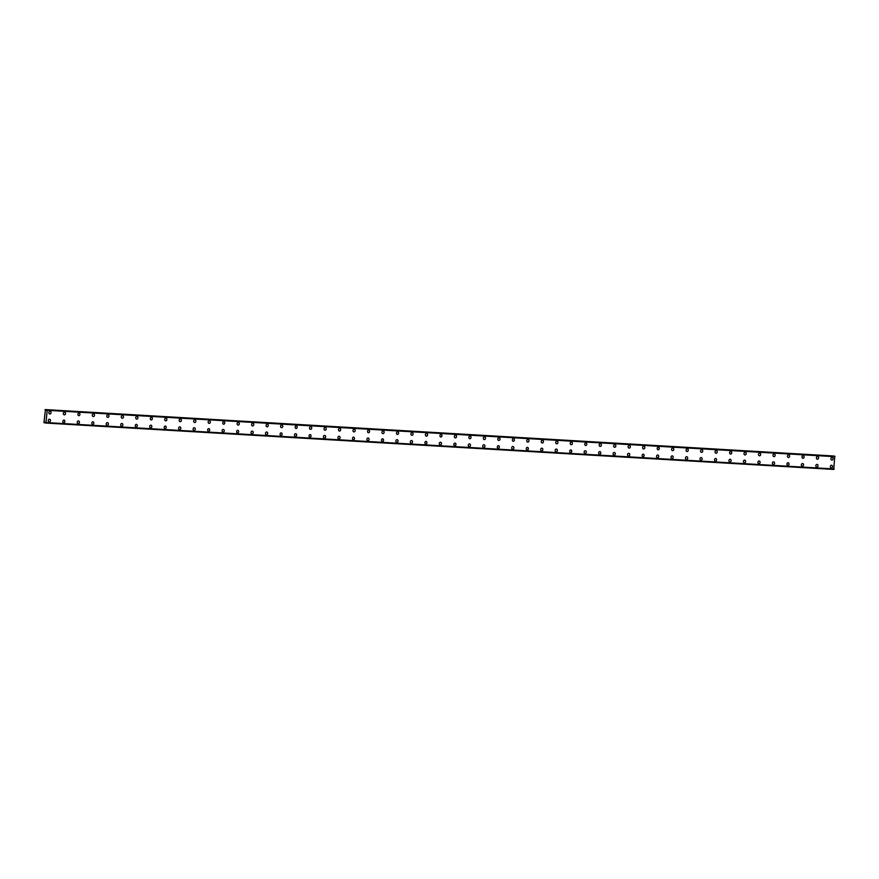 <?xml version="1.0" encoding="UTF-8"?>
<svg xmlns="http://www.w3.org/2000/svg" width="879" height="879" viewBox="0 0 879 879"><rect width="100%" height="100%" fill="white"/><g stroke="black" fill="none" stroke-linecap="round" stroke-linejoin="round"><path stroke-width="1.32" d="M50.081 411.306A1.351 1.088 -84.3 0 1 49.817 413.998A1.351 1.088 -84.3 0 1 50.092 411.306A1.351 1.088 -84.3 0 1 49.85 413.998M64.563 412.163A1.351 1.088 -84.3 0 1 64.299 414.855A1.351 1.088 -84.3 0 1 64.574 412.163A1.351 1.088 -84.3 0 1 64.299 414.855M79.055 413.02A1.351 1.088 -84.3 0 1 78.78 415.701A1.351 1.088 -84.3 0 1 79.055 413.02A1.351 1.088 -84.3 0 1 78.78 415.701M93.537 413.866A1.351 1.088 -84.3 0 1 93.262 416.558A1.351 1.088 -84.3 0 1 93.537 413.866A1.351 1.088 -84.3 0 1 93.295 416.558M108.018 414.723A1.351 1.088 -84.3 0 1 107.743 417.415A1.351 1.088 -84.3 0 1 108.018 414.723A1.351 1.088 -84.3 0 1 107.743 417.415M122.5 415.569A1.351 1.088 -84.3 0 1 122.225 418.261A1.351 1.088 -84.3 0 1 122.5 415.569A1.351 1.088 -84.3 0 1 122.225 418.261M136.981 416.426A1.351 1.088 -84.3 0 1 136.706 419.118A1.351 1.088 -84.3 0 1 136.981 416.426A1.351 1.088 -84.3 0 1 136.706 419.118M151.463 417.283A1.351 1.088 -84.3 0 1 151.188 419.964A1.351 1.088 -84.3 0 1 151.463 417.283A1.351 1.088 -84.3 0 1 151.188 419.964M165.944 418.129A1.351 1.088 -84.3 0 1 165.681 420.821A1.351 1.088 -84.3 0 1 165.944 418.129A1.351 1.088 -84.3 0 1 165.713 420.821M180.426 418.986A1.351 1.088 -84.3 0 1 180.151 421.678A1.351 1.088 -84.3 0 1 180.426 418.986A1.351 1.088 -84.3 0 1 180.162 421.678M194.907 419.832A1.351 1.088 -84.3 0 1 194.633 422.524A1.351 1.088 -84.3 0 1 194.907 419.832A1.351 1.088 -84.3 0 1 194.644 422.524M209.389 420.689A1.351 1.088 -84.3 0 1 209.125 423.381A1.351 1.088 -84.3 0 1 209.389 420.689A1.351 1.088 -84.3 0 1 209.158 423.381M223.87 421.546A1.351 1.088 -84.3 0 1 223.607 424.227A1.351 1.088 -84.3 0 1 223.87 421.546A1.351 1.088 -84.3 0 1 223.607 424.227M238.352 422.392A1.351 1.088 -84.3 0 1 238.088 425.084A1.351 1.088 -84.3 0 1 238.352 422.392A1.351 1.088 -84.3 0 1 238.121 425.084M252.833 423.249A1.351 1.088 -84.3 0 1 252.57 425.941A1.351 1.088 -84.3 0 1 252.833 423.249A1.351 1.088 -84.3 0 1 252.57 425.941M267.315 424.096A1.351 1.088 -84.3 0 1 267.051 426.787A1.351 1.088 -84.3 0 1 267.326 424.096A1.351 1.088 -84.3 0 1 267.051 426.787M281.796 424.953A1.351 1.088 -84.3 0 1 281.533 427.644A1.351 1.088 -84.3 0 1 281.807 424.953A1.351 1.088 -84.3 0 1 281.566 427.644M296.278 425.81A1.351 1.088 -84.3 0 1 296.014 428.491A1.351 1.088 -84.3 0 1 296.289 425.81A1.351 1.088 -84.3 0 1 296.014 428.491M310.77 426.656A1.351 1.088 -84.3 0 1 310.496 429.348A1.351 1.088 -84.3 0 1 310.77 426.656A1.351 1.088 -84.3 0 1 310.529 429.348M325.252 427.513A1.351 1.088 -84.3 0 1 324.977 430.205A1.351 1.088 -84.3 0 1 325.252 427.513A1.351 1.088 -84.3 0 1 324.977 430.205M339.733 428.359A1.351 1.088 -84.3 0 1 339.459 431.051A1.351 1.088 -84.3 0 1 339.733 428.359A1.351 1.088 -84.3 0 1 339.459 431.051M354.215 429.216A1.351 1.088 -84.3 0 1 353.94 431.908A1.351 1.088 -84.3 0 1 354.215 429.216A1.351 1.088 -84.3 0 1 353.984 431.908M368.697 430.073A1.351 1.088 -84.3 0 1 368.422 432.754A1.351 1.088 -84.3 0 1 368.697 430.073A1.351 1.088 -84.3 0 1 368.422 432.754M383.178 430.919A1.351 1.088 -84.3 0 1 382.903 433.611A1.351 1.088 -84.3 0 1 383.178 430.919A1.351 1.088 -84.3 0 1 382.914 433.611M397.66 431.776A1.351 1.088 -84.3 0 1 397.429 434.468A1.351 1.088 -84.3 0 1 397.66 431.776A1.351 1.088 -84.3 0 1 397.385 434.468M412.141 432.622A1.351 1.088 -84.3 0 1 411.866 435.314A1.351 1.088 -84.3 0 1 412.141 432.622A1.351 1.088 -84.3 0 1 411.877 435.314M426.623 433.479A1.351 1.088 -84.3 0 1 426.359 436.171A1.351 1.088 -84.3 0 1 426.623 433.479A1.351 1.088 -84.3 0 1 426.392 436.171M441.104 434.336A1.351 1.088 -84.3 0 1 440.84 437.017A1.351 1.088 -84.3 0 1 441.104 434.336A1.351 1.088 -84.3 0 1 440.84 437.017M455.586 435.182A1.351 1.088 -84.3 0 1 455.322 437.874A1.351 1.088 -84.3 0 1 455.586 435.182A1.351 1.088 -84.3 0 1 455.322 437.874M470.067 436.039A1.351 1.088 -84.3 0 1 469.804 438.731A1.351 1.088 -84.3 0 1 470.067 436.039A1.351 1.088 -84.3 0 1 469.836 438.731M484.549 436.885A1.351 1.088 -84.3 0 1 484.285 439.577A1.351 1.088 -84.3 0 1 484.56 436.885A1.351 1.088 -84.3 0 1 484.285 439.577M499.03 437.742A1.351 1.088 -84.3 0 1 498.767 440.434A1.351 1.088 -84.3 0 1 499.041 437.742A1.351 1.088 -84.3 0 1 498.8 440.434M513.512 438.599A1.351 1.088 -84.3 0 1 513.248 441.28A1.351 1.088 -84.3 0 1 513.523 438.599A1.351 1.088 -84.3 0 1 513.248 441.28M528.004 439.445A1.351 1.088 -84.3 0 1 527.73 442.137A1.351 1.088 -84.3 0 1 528.004 439.445A1.351 1.088 -84.3 0 1 527.73 442.137M542.486 440.302A1.351 1.088 -84.3 0 1 542.211 442.994A1.351 1.088 -84.3 0 1 542.486 440.302A1.351 1.088 -84.3 0 1 542.255 442.994M556.967 441.148A1.351 1.088 -84.3 0 1 556.693 443.84A1.351 1.088 -84.3 0 1 556.967 441.148A1.351 1.088 -84.3 0 1 556.693 443.84M571.449 442.005A1.351 1.088 -84.3 0 1 571.174 444.697A1.351 1.088 -84.3 0 1 571.449 442.005A1.351 1.088 -84.3 0 1 571.174 444.697M585.93 442.862A1.351 1.088 -84.3 0 1 585.656 445.543A1.351 1.088 -84.3 0 1 585.93 442.862A1.351 1.088 -84.3 0 1 585.656 445.543M600.412 443.708A1.351 1.088 -84.3 0 1 600.137 446.4A1.351 1.088 -84.3 0 1 600.412 443.708A1.351 1.088 -84.3 0 1 600.148 446.4M614.893 444.565A1.351 1.088 -84.3 0 1 614.63 447.257A1.351 1.088 -84.3 0 1 614.893 444.565A1.351 1.088 -84.3 0 1 614.663 447.257M629.375 445.411A1.351 1.088 -84.3 0 1 629.1 448.103A1.351 1.088 -84.3 0 1 629.375 445.411A1.351 1.088 -84.3 0 1 629.111 448.103M643.857 446.268A1.351 1.088 -84.3 0 1 643.593 448.96A1.351 1.088 -84.3 0 1 643.857 446.268A1.351 1.088 -84.3 0 1 643.593 448.96M658.338 447.125A1.351 1.088 -84.3 0 1 658.074 449.806A1.351 1.088 -84.3 0 1 658.338 447.125A1.351 1.088 -84.3 0 1 658.107 449.817M672.82 447.971A1.351 1.088 -84.3 0 1 672.556 450.663A1.351 1.088 -84.3 0 1 672.82 447.971A1.351 1.088 -84.3 0 1 672.556 450.663M687.301 448.828A1.351 1.088 -84.3 0 1 687.037 451.52A1.351 1.088 -84.3 0 1 687.301 448.828A1.351 1.088 -84.3 0 1 687.07 451.52M701.783 449.674A1.351 1.088 -84.3 0 1 701.519 452.366A1.351 1.088 -84.3 0 1 701.794 449.674A1.351 1.088 -84.3 0 1 701.519 452.366M716.264 450.531A1.351 1.088 -84.3 0 1 716 453.223A1.351 1.088 -84.3 0 1 716.275 450.531A1.351 1.088 -84.3 0 1 716 453.223M730.746 451.388A1.351 1.088 -84.3 0 1 730.482 454.069A1.351 1.088 -84.3 0 1 730.757 451.388A1.351 1.088 -84.3 0 1 730.515 454.08M745.238 452.235A1.351 1.088 -84.3 0 1 744.963 454.926A1.351 1.088 -84.3 0 1 745.238 452.235A1.351 1.088 -84.3 0 1 744.963 454.926M759.72 453.092A1.351 1.088 -84.3 0 1 759.445 455.783A1.351 1.088 -84.3 0 1 759.72 453.092A1.351 1.088 -84.3 0 1 759.478 455.783M774.201 453.938A1.351 1.088 -84.3 0 1 773.927 456.63A1.351 1.088 -84.3 0 1 774.201 453.938A1.351 1.088 -84.3 0 1 773.927 456.63M788.683 454.795A1.351 1.088 -84.3 0 1 788.408 457.487A1.351 1.088 -84.3 0 1 788.683 454.795A1.351 1.088 -84.3 0 1 788.408 457.487M803.164 455.652A1.351 1.088 -84.3 0 1 802.89 458.333A1.351 1.088 -84.3 0 1 803.164 455.652A1.351 1.088 -84.3 0 1 802.934 458.344M817.646 456.498A1.351 1.088 -84.3 0 1 817.371 459.19A1.351 1.088 -84.3 0 1 817.646 456.498A1.351 1.088 -84.3 0 1 817.371 459.19M832.127 457.355A1.351 1.088 -84.3 0 1 831.853 460.047A1.351 1.088 -84.3 0 1 832.127 457.355A1.351 1.088 -84.3 0 1 831.864 460.047M49.51 419.217A1.351 1.088 -84.3 0 1 49.235 421.909A1.351 1.088 -84.3 0 1 49.51 419.217A1.351 1.088 -84.3 0 1 49.235 421.909M63.991 420.074A1.351 1.088 -84.3 0 1 63.717 422.755A1.351 1.088 -84.3 0 1 63.991 420.074A1.351 1.088 -84.3 0 1 63.717 422.755M78.473 420.92A1.351 1.088 -84.3 0 1 78.198 423.612A1.351 1.088 -84.3 0 1 78.473 420.92A1.351 1.088 -84.3 0 1 78.198 423.612M92.954 421.777A1.351 1.088 -84.3 0 1 92.68 424.458A1.351 1.088 -84.3 0 1 92.954 421.777A1.351 1.088 -84.3 0 1 92.68 424.458M107.436 422.623A1.351 1.088 -84.3 0 1 107.161 425.315A1.351 1.088 -84.3 0 1 107.436 422.623A1.351 1.088 -84.3 0 1 107.205 425.315M121.917 423.48A1.351 1.088 -84.3 0 1 121.643 426.172A1.351 1.088 -84.3 0 1 121.917 423.48A1.351 1.088 -84.3 0 1 121.643 426.172M136.399 424.337A1.351 1.088 -84.3 0 1 136.124 427.018A1.351 1.088 -84.3 0 1 136.399 424.337A1.351 1.088 -84.3 0 1 136.135 427.018M150.88 425.183A1.351 1.088 -84.3 0 1 150.65 427.875A1.351 1.088 -84.3 0 1 150.88 425.183A1.351 1.088 -84.3 0 1 150.606 427.875M165.362 426.04A1.351 1.088 -84.3 0 1 165.098 428.721A1.351 1.088 -84.3 0 1 165.362 426.04A1.351 1.088 -84.3 0 1 165.098 428.721M179.843 426.886A1.351 1.088 -84.3 0 1 179.58 429.578A1.351 1.088 -84.3 0 1 179.843 426.886A1.351 1.088 -84.3 0 1 179.613 429.578M194.325 427.743A1.351 1.088 -84.3 0 1 194.061 430.435A1.351 1.088 -84.3 0 1 194.325 427.743A1.351 1.088 -84.3 0 1 194.061 430.435M208.806 428.6A1.351 1.088 -84.3 0 1 208.543 431.281A1.351 1.088 -84.3 0 1 208.806 428.6A1.351 1.088 -84.3 0 1 208.543 431.281M223.288 429.446A1.351 1.088 -84.3 0 1 223.024 432.138A1.351 1.088 -84.3 0 1 223.299 429.446A1.351 1.088 -84.3 0 1 223.057 432.138M237.769 430.303A1.351 1.088 -84.3 0 1 237.506 432.984A1.351 1.088 -84.3 0 1 237.78 430.303A1.351 1.088 -84.3 0 1 237.506 432.984M252.251 431.149A1.351 1.088 -84.3 0 1 251.987 433.841A1.351 1.088 -84.3 0 1 252.262 431.149A1.351 1.088 -84.3 0 1 252.02 433.841M266.744 432.007A1.351 1.088 -84.3 0 1 266.469 434.698A1.351 1.088 -84.3 0 1 266.744 432.007A1.351 1.088 -84.3 0 1 266.469 434.698M281.225 432.864A1.351 1.088 -84.3 0 1 280.95 435.544A1.351 1.088 -84.3 0 1 281.225 432.864A1.351 1.088 -84.3 0 1 280.95 435.544M295.707 433.71A1.351 1.088 -84.3 0 1 295.432 436.402A1.351 1.088 -84.3 0 1 295.707 433.71A1.351 1.088 -84.3 0 1 295.476 436.402M310.188 434.567A1.351 1.088 -84.3 0 1 309.913 437.248A1.351 1.088 -84.3 0 1 310.188 434.567A1.351 1.088 -84.3 0 1 309.913 437.248M324.67 435.413A1.351 1.088 -84.3 0 1 324.395 438.105A1.351 1.088 -84.3 0 1 324.67 435.413A1.351 1.088 -84.3 0 1 324.395 438.105M339.151 436.27A1.351 1.088 -84.3 0 1 338.876 438.962A1.351 1.088 -84.3 0 1 339.151 436.27A1.351 1.088 -84.3 0 1 338.876 438.962M353.633 437.127A1.351 1.088 -84.3 0 1 353.358 439.808A1.351 1.088 -84.3 0 1 353.633 437.127A1.351 1.088 -84.3 0 1 353.369 439.808M368.114 437.973A1.351 1.088 -84.3 0 1 367.851 440.665A1.351 1.088 -84.3 0 1 368.114 437.973A1.351 1.088 -84.3 0 1 367.883 440.665M382.596 438.83A1.351 1.088 -84.3 0 1 382.321 441.511A1.351 1.088 -84.3 0 1 382.596 438.83A1.351 1.088 -84.3 0 1 382.332 441.522M397.077 439.676A1.351 1.088 -84.3 0 1 396.814 442.368A1.351 1.088 -84.3 0 1 397.077 439.676A1.351 1.088 -84.3 0 1 396.814 442.368M411.559 440.533A1.351 1.088 -84.3 0 1 411.295 443.225A1.351 1.088 -84.3 0 1 411.559 440.533A1.351 1.088 -84.3 0 1 411.328 443.225M426.04 441.39A1.351 1.088 -84.3 0 1 425.777 444.071A1.351 1.088 -84.3 0 1 426.04 441.39A1.351 1.088 -84.3 0 1 425.777 444.071M440.522 442.236A1.351 1.088 -84.3 0 1 440.258 444.928A1.351 1.088 -84.3 0 1 440.533 442.236A1.351 1.088 -84.3 0 1 440.291 444.928M455.003 443.093A1.351 1.088 -84.3 0 1 454.74 445.774A1.351 1.088 -84.3 0 1 455.014 443.093A1.351 1.088 -84.3 0 1 454.74 445.785M469.485 443.939A1.351 1.088 -84.3 0 1 469.221 446.631A1.351 1.088 -84.3 0 1 469.496 443.939A1.351 1.088 -84.3 0 1 469.221 446.631M483.977 444.796A1.351 1.088 -84.3 0 1 483.703 447.488A1.351 1.088 -84.3 0 1 483.977 444.796A1.351 1.088 -84.3 0 1 483.736 447.488M498.459 445.653A1.351 1.088 -84.3 0 1 498.184 448.334A1.351 1.088 -84.3 0 1 498.459 445.653A1.351 1.088 -84.3 0 1 498.184 448.334M512.94 446.499A1.351 1.088 -84.3 0 1 512.666 449.191A1.351 1.088 -84.3 0 1 512.94 446.499A1.351 1.088 -84.3 0 1 512.666 449.191M527.422 447.356A1.351 1.088 -84.3 0 1 527.147 450.037A1.351 1.088 -84.3 0 1 527.422 447.356A1.351 1.088 -84.3 0 1 527.147 450.048M541.903 448.202A1.351 1.088 -84.3 0 1 541.629 450.894A1.351 1.088 -84.3 0 1 541.903 448.202A1.351 1.088 -84.3 0 1 541.629 450.894M556.385 449.059A1.351 1.088 -84.3 0 1 556.11 451.751A1.351 1.088 -84.3 0 1 556.385 449.059A1.351 1.088 -84.3 0 1 556.154 451.751M570.867 449.916A1.351 1.088 -84.3 0 1 570.592 452.597A1.351 1.088 -84.3 0 1 570.867 449.916A1.351 1.088 -84.3 0 1 570.603 452.597M585.348 450.762A1.351 1.088 -84.3 0 1 585.073 453.454A1.351 1.088 -84.3 0 1 585.348 450.762A1.351 1.088 -84.3 0 1 585.084 453.454M599.83 451.619A1.351 1.088 -84.3 0 1 599.599 454.311A1.351 1.088 -84.3 0 1 599.83 451.619A1.351 1.088 -84.3 0 1 599.555 454.311M614.311 452.465A1.351 1.088 -84.3 0 1 614.047 455.157A1.351 1.088 -84.3 0 1 614.311 452.465A1.351 1.088 -84.3 0 1 614.047 455.157M628.793 453.322A1.351 1.088 -84.3 0 1 628.529 456.014A1.351 1.088 -84.3 0 1 628.793 453.322A1.351 1.088 -84.3 0 1 628.562 456.014M643.274 454.179A1.351 1.088 -84.3 0 1 643.01 456.86A1.351 1.088 -84.3 0 1 643.274 454.179A1.351 1.088 -84.3 0 1 643.01 456.86M657.756 455.025A1.351 1.088 -84.3 0 1 657.492 457.717A1.351 1.088 -84.3 0 1 657.756 455.025A1.351 1.088 -84.3 0 1 657.492 457.717M672.237 455.882A1.351 1.088 -84.3 0 1 671.974 458.574A1.351 1.088 -84.3 0 1 672.248 455.882A1.351 1.088 -84.3 0 1 672.006 458.574M686.719 456.728A1.351 1.088 -84.3 0 1 686.455 459.42A1.351 1.088 -84.3 0 1 686.73 456.728A1.351 1.088 -84.3 0 1 686.455 459.42M701.2 457.585A1.351 1.088 -84.3 0 1 700.937 460.277A1.351 1.088 -84.3 0 1 701.211 457.585A1.351 1.088 -84.3 0 1 700.97 460.277M715.693 458.442A1.351 1.088 -84.3 0 1 715.418 461.123A1.351 1.088 -84.3 0 1 715.693 458.442A1.351 1.088 -84.3 0 1 715.418 461.123M730.174 459.288A1.351 1.088 -84.3 0 1 729.9 461.98A1.351 1.088 -84.3 0 1 730.174 459.288A1.351 1.088 -84.3 0 1 729.9 461.98M744.656 460.146A1.351 1.088 -84.3 0 1 744.381 462.837A1.351 1.088 -84.3 0 1 744.656 460.146A1.351 1.088 -84.3 0 1 744.425 462.837M759.137 460.992A1.351 1.088 -84.3 0 1 758.863 463.683A1.351 1.088 -84.3 0 1 759.137 460.992A1.351 1.088 -84.3 0 1 758.863 463.683M773.619 461.849A1.351 1.088 -84.3 0 1 773.344 464.541A1.351 1.088 -84.3 0 1 773.619 461.849A1.351 1.088 -84.3 0 1 773.344 464.541M788.1 462.706A1.351 1.088 -84.3 0 1 787.87 465.398A1.351 1.088 -84.3 0 1 788.1 462.706A1.351 1.088 -84.3 0 1 787.826 465.387M802.582 463.552A1.351 1.088 -84.3 0 1 802.307 466.244A1.351 1.088 -84.3 0 1 802.582 463.552A1.351 1.088 -84.3 0 1 802.318 466.244M817.063 464.409A1.351 1.088 -84.3 0 1 816.8 467.101A1.351 1.088 -84.3 0 1 817.063 464.409A1.351 1.088 -84.3 0 1 816.833 467.101M831.545 465.255A1.351 1.088 -84.3 0 1 831.281 467.947A1.351 1.088 -84.3 0 1 831.545 465.255A1.351 1.088 -84.3 0 1 831.281 467.947M45.016 409.57L832.852 455.948L45.444 409.603L46.005 410.493L46.752 409.735L47.213 410.306L45.928 423.052L45.214 422.151L43.95 422.667L45.444 409.603M834.589 456.124L46.906 409.757M833.764 469.43L45.928 423.052L833.764 469.43L834.742 456.135M835.05 456.695L47.213 410.306M834.149 468.957L46.312 422.568M46.741 409.746L45.51 409.669M834.797 456.223L46.961 409.845M834.962 456.553L47.136 410.163M834.995 456.586L47.158 410.196M46.213 422.689L834.05 469.078L46.246 422.667M833.83 469.364L45.994 422.975M45.719 422.931L44.543 422.854"/></g></svg>

